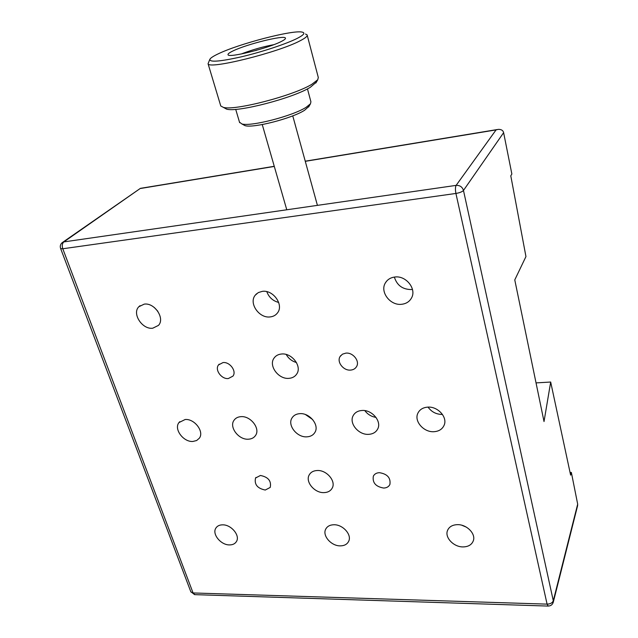 <?xml version="1.0" encoding="UTF-8"?>
<svg xmlns="http://www.w3.org/2000/svg" width="638" height="638" viewBox="0 0 638 638"><rect width="100%" height="100%" fill="white"/><g stroke="black" fill="none" stroke-linecap="round" stroke-linejoin="round"><path stroke-width="0.96" d="M379.419 472.678C376.476 472.822 374.45 474.002 373.342 476.203C372.297 482.751 375.758 486.698 383.725 488.054C386.74 487.918 388.805 486.706 389.914 484.417C390.847 477.878 387.346 473.962 379.419 472.678M260.432 475.47L255.551 478.014C254.155 484.417 257.385 488.429 265.256 490.04L270.225 487.424C271.533 481.02 268.271 477.033 260.432 475.47M223.029 362.567L218.539 364.904C214.512 369.721 221.45 379.363 228.324 378.549L232.942 376.125C236.865 371.284 229.879 361.698 223.029 362.567M345.876 353.125L342.454 354.17L340.078 356.538C336.513 361.985 343.483 370.893 350.637 370.088C353.356 369.849 355.342 368.668 356.586 366.547C359.999 361.092 352.981 352.272 345.876 353.125M185.148 419.509L178.983 422.563C173.6 429.007 183.457 442.286 192.923 441.448L196.632 440.531L199.311 438.234C204.503 431.774 194.558 418.568 185.148 419.509M394.802 277.028C390.576 277.578 387.441 279.524 385.4 282.873C379.61 291.877 390.32 305.865 401.701 304.278C406.175 303.752 409.436 301.662 411.494 298.01C416.861 288.998 406.023 275.313 394.802 277.028M394.364 277.075C396.948 285.385 402.658 289.54 411.47 289.548L412.459 289.413M262.314 291.359L258.302 292.579L255.256 295.179C248.493 303.09 259.148 318.522 270.153 316.919C273.327 316.576 275.791 315.212 277.554 312.827C283.982 304.876 273.224 289.62 262.314 291.359M266.812 291.662C268.909 297.316 272.865 300.913 278.686 302.452M144.228 304.135L138.837 306.734C131.723 313.569 142.314 329.774 152.761 328.203L158.431 325.412C165.29 318.545 154.611 302.436 144.228 304.135M154.26 307.452L157.841 311.288M222.502 524.843C219.44 524.899 217.231 525.983 215.875 528.097C211.752 534.022 220.931 545.203 229.624 544.916C232.79 544.884 235.063 543.759 236.435 541.542C240.414 535.601 231.155 524.46 222.502 524.843M333.857 524.755C329.926 524.859 327.214 526.326 325.715 529.157C322.11 535.657 331.297 546.12 340.333 545.865C344.392 545.801 347.176 544.278 348.675 541.295C352.104 534.788 342.829 524.396 333.857 524.755M457.478 524.651C452.342 524.835 449 526.844 447.453 530.664C444.654 537.635 453.817 547.125 463.108 546.918C468.404 546.782 471.817 544.7 473.348 540.689C475.94 533.727 466.673 524.348 457.478 524.651M461.872 525.257L466.306 527.116M427.731 407.132C422.93 407.515 419.629 409.572 417.834 413.304C413.895 421.232 423.784 432.476 433.952 431.703C438.944 431.352 442.341 429.191 444.128 425.219C447.78 417.3 437.78 406.231 427.731 407.132M428.042 407.116C431.583 412.004 436.376 414.445 442.421 414.445L442.461 414.445M299.804 413.655C296.255 413.91 293.655 415.346 292.013 417.954C287.14 425.187 297.029 437.66 306.91 436.839C310.61 436.615 313.298 435.108 314.957 432.325C319.59 425.075 309.605 412.722 299.804 413.655M305.482 414.564L312.652 419.549M361.969 410.481C357.854 410.792 354.927 412.507 353.189 415.625C348.723 423.233 358.612 435.14 368.66 434.342C372.951 434.063 375.965 432.261 377.712 428.943C381.915 421.327 371.922 409.564 361.969 410.481M364.848 410.633C367.655 414.389 371.364 416.638 375.989 417.38M240.949 416.662C237.87 416.869 235.558 418.073 234.026 420.275C228.859 427.117 238.732 440.037 248.413 439.199C251.635 439.016 254.02 437.756 255.583 435.411C260.535 428.553 250.575 415.721 240.949 416.662M281.525 354.01C278.224 354.329 275.728 355.701 274.029 358.125C268.311 365.718 278.575 379.522 288.982 378.342C292.443 378.047 295.035 376.595 296.758 373.98C302.205 366.364 291.837 352.71 281.525 354.01M286.239 354.489C288.551 358.564 291.957 361.236 296.455 362.52M317.23 470.509C313.473 470.685 310.802 472.152 309.223 474.895C305.052 481.762 314.582 493.134 324.008 492.616C327.908 492.472 330.651 490.941 332.238 488.038C336.21 481.164 326.592 469.887 317.23 470.509M577.573 505.798L577.677 504.132L571.361 472.439L570.627 475.135L550.682 382.034L536.04 382.896M571.361 472.439L570.061 472.471M550.682 382.034L544.023 421.559L514.77 279.899L525.951 256.572L510.791 175.809L511.867 174.038L503.621 132.672L463.475 190.443L553.29 600.765L577.677 504.132M62.755 242.265L140.4 188.362L63.84 241.906L456.13 185.379L496.077 129.897L498.326 129.362C501.316 129.323 503.079 130.423 503.621 132.672M273.782 44.684C263.877 46.518 253.82 49.317 243.62 53.074L241.3 53.983M256.612 50.266L255.048 50.697M258.996 49.581L256.564 50.123M297.316 38.336C303.84 34.954 305.49 32.889 302.268 32.131C293.193 29.611 238.668 43.823 218.052 53.927C213.666 56.016 210.987 57.715 210.022 59.023C208.778 62.476 219.177 61.75 241.212 56.854C261.899 52.005 286.462 43.87 297.316 38.336M305.49 34.029L307.109 34.875C307.763 36.063 305.514 37.985 300.37 40.649C278.678 52.412 208.65 69.781 208.068 63.76L209.766 59.501M220.565 105.302L220.772 105.988L223.34 107.351C234.321 111.044 293.695 95.636 311.934 84.224L317.764 79.726L318.29 77.461L307.229 35.321M316.408 82.079L310.347 87.278C293.065 98.148 237.097 112.655 226.578 109.122L224.09 107.758M239.489 122.137L241.826 123.924C250.575 126.882 292.906 115.972 306.208 107.248L310.467 103.811L310.921 101.801L307.46 88.865M309.047 106.259L304.661 110.207C292.308 118.341 253.19 128.421 244.992 125.638L242.998 124.554M232.854 51.016C229.225 52.763 227.63 54.023 228.061 54.788C228.532 58.17 268.399 48.265 281.27 41.494C284.428 39.899 285.808 38.758 285.417 38.065C284.508 34.779 246.443 44.221 232.854 51.016M496.077 129.897L305.291 161.326M274.3 166.438L140.846 188.425M553.242 602.36L553.29 600.765C552.428 602.894 550.355 604.011 547.085 604.13L455.915 193.45C455.213 189.717 455.285 187.03 456.13 185.379C459.87 185.211 462.319 186.902 463.475 190.443C462.199 191.799 459.679 192.804 455.915 193.45L62.787 248.764C61.846 245.702 62.205 243.413 63.84 241.906L62.229 242.623C60.387 244.242 59.852 246.22 60.634 248.549L62.787 248.764L193.075 592.957L547.085 604.13L548.241 606.076M60.586 248.421L190.882 591.912L195.076 594.656M190.786 591.657L194.598 594.64L547.986 606.068C550.738 606.036 552.508 604.72 553.305 602.12L577.637 505.543M373.693 475.549L373.342 476.203M255.966 477.423L255.551 478.014M219.217 364.146L218.539 364.904M340.74 355.597L340.078 356.538M179.764 421.678L178.983 422.563M386.724 281.039L385.4 282.873M256.596 293.751L255.256 295.179M140.041 305.682L138.837 306.734M216.378 527.387L215.875 528.097M326.162 528.36L325.715 529.157M447.78 529.867L447.453 530.664M418.472 412.092L417.834 413.304M292.786 416.869L292.013 417.954M353.915 414.461L353.189 415.625M234.816 419.286L234.026 420.275M275.058 356.873L274.029 358.125M309.821 473.962L309.223 474.895M497.169 129.554L305.251 161.191M274.26 166.295L140.599 188.33M317.421 205.364L292.754 115.861M286.773 209.782L262.25 124.554M315.882 82.988L317.764 79.726M308.625 106.993L310.467 103.811M244.992 125.638L241.826 123.924M235.709 109.353L239.649 122.687M226.578 109.122L223.34 107.351M220.772 105.988L208.068 63.76"/></g></svg>
